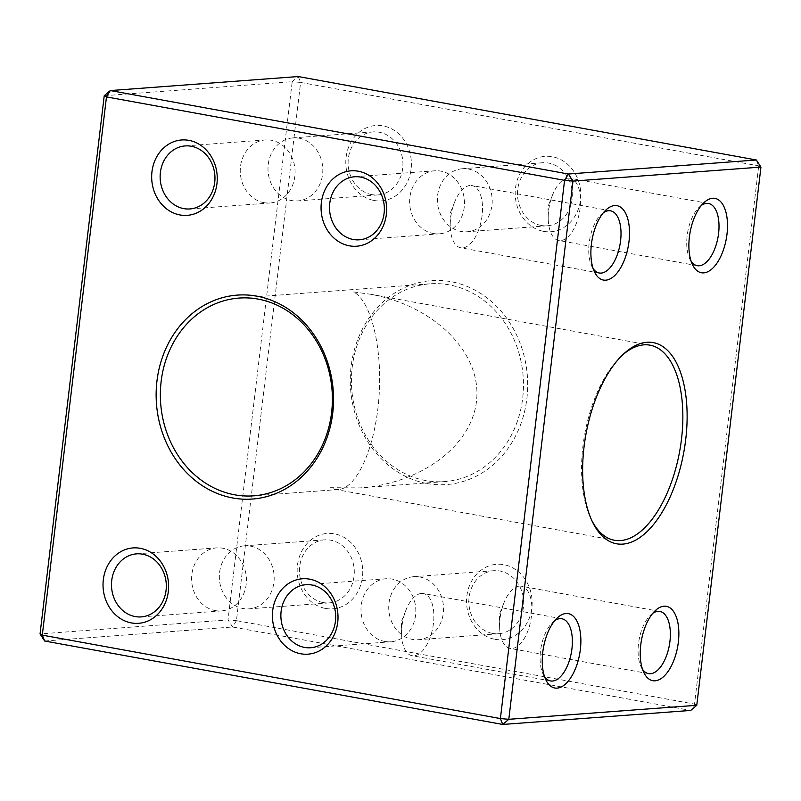 <?xml version="1.0" encoding="UTF-8"?>
<svg xmlns="http://www.w3.org/2000/svg" width="801" height="801" viewBox="0 0 801 801"><rect width="100%" height="100%" fill="white"/><g stroke="black" fill="none" stroke-linecap="round" stroke-linejoin="round"><path stroke-width="0.6" stroke-dasharray="4 3" d="M543.539 231.349A37.797 32.771 -94.3 0 0 578.352 180.515A37.797 32.771 -94.3 0 0 522.072 170.263A37.797 32.771 -94.3 0 0 543.539 231.349M374.157 200.5A37.797 32.771 -94.3 0 0 408.971 149.657A37.797 32.771 -94.3 0 0 352.69 139.404A37.797 32.771 -94.3 0 0 374.157 200.5M325.506 608.44A37.797 32.771 -94.3 0 0 360.32 557.606A37.797 32.771 -94.3 0 0 304.04 547.353A37.797 32.771 -94.3 0 0 325.506 608.44M494.898 639.298A37.797 32.771 -94.3 0 0 529.711 588.465A37.797 32.771 -94.3 0 0 473.431 578.212A37.797 32.771 -94.3 0 0 494.898 639.298M426.943 483.504A102.248 88.631 -94.3 0 0 521.111 345.992A102.248 88.631 -94.3 0 0 368.881 318.267A102.248 88.631 -94.3 0 0 426.943 483.504M756.354 159.99L758.707 165.877L694.527 704.099L236.435 620.645L300.605 82.433L758.707 165.877L760.95 167.079M621.696 355.804A99.154 48.23 100.3 0 0 620.555 356.866A99.154 48.23 100.3 0 0 591.038 518.928A99.154 48.23 100.3 0 0 591.729 520.33M353.571 291.964L370.382 294.227C432.8 305.421 479.549 350.528 476.845 396.966C474.633 443.434 423.379 483.353 360.13 487.889L330.242 487.689L334.838 489.321L338.433 489.511C357.036 488.37 375.218 447.288 378.903 398.077C382.768 348.906 371.384 301.226 353.571 291.964M104.23 95.709L292.205 81.692L228.025 619.904L40.05 633.921M44.646 641.01L232.62 626.993L690.712 710.437L694.527 704.099L696.77 705.291M298.262 76.546L300.605 82.433L292.205 81.692L298.262 76.546M236.435 620.645L232.62 626.993L228.025 619.904L236.435 620.645M421.456 593.431A31.599 15.369 100.3 0 0 405.857 610.372A31.599 15.369 100.3 0 0 401.591 633.761A31.599 15.369 100.3 0 0 412.074 655.719A31.599 15.369 100.3 0 0 414.017 655.809A31.599 15.369 100.3 0 0 433.181 625.411A31.599 15.369 100.3 0 0 423.399 593.531A31.599 15.369 100.3 0 0 421.456 593.431M554.743 620.655A31.599 15.369 100.3 0 0 552.51 622.487A31.599 15.369 100.3 0 0 543.108 674.142A31.599 15.369 100.3 0 0 544.55 676.645M519.448 586.122A31.599 15.369 100.3 0 0 503.849 603.063A31.599 15.369 100.3 0 0 499.584 626.462A31.599 15.369 100.3 0 0 510.067 648.409A31.599 15.369 100.3 0 0 512.009 648.51A31.599 15.369 100.3 0 0 531.183 618.112A31.599 15.369 100.3 0 0 521.391 586.222A31.599 15.369 100.3 0 0 519.448 586.122M652.735 613.346A31.599 15.369 100.3 0 0 650.502 615.178A31.599 15.369 100.3 0 0 641.1 666.832A31.599 15.369 100.3 0 0 642.542 669.336M568.089 178.172A31.599 15.369 100.3 0 0 552.49 195.124A31.599 15.369 100.3 0 0 548.224 218.513A31.599 15.369 100.3 0 0 558.708 240.46A31.599 15.369 100.3 0 0 560.65 240.56A31.599 15.369 100.3 0 0 579.824 210.162A31.599 15.369 100.3 0 0 570.032 178.273A31.599 15.369 100.3 0 0 568.089 178.172M701.386 205.406A31.599 15.369 100.3 0 0 699.153 207.239A31.599 15.369 100.3 0 0 689.741 258.893A31.599 15.369 100.3 0 0 691.183 261.396M470.097 185.482A31.599 15.369 100.3 0 0 454.497 202.423A31.599 15.369 100.3 0 0 450.232 225.822A31.599 15.369 100.3 0 0 460.715 247.769A31.599 15.369 100.3 0 0 462.658 247.869A31.599 15.369 100.3 0 0 481.832 217.471A31.599 15.369 100.3 0 0 472.039 185.582A31.599 15.369 100.3 0 0 470.097 185.482M603.393 212.716A31.599 15.369 100.3 0 0 601.161 214.538A31.599 15.369 100.3 0 0 591.749 266.202A31.599 15.369 100.3 0 0 593.191 268.695M425.762 480.56A99.154 85.947 85.7 0 1 351.439 378.112A99.154 85.947 85.7 0 1 430.057 283.824A99.154 85.947 85.7 0 1 523.143 376.31A99.154 85.947 85.7 0 1 444.805 481.581A99.154 85.947 85.7 0 1 425.762 480.56M433.341 233.512A31.599 27.394 -94.3 0 0 439.409 233.832A31.599 27.394 -94.3 0 0 464.47 203.784A31.599 27.394 -94.3 0 0 440.78 171.124A31.599 27.394 -94.3 0 0 434.703 170.803A31.599 27.394 -94.3 0 0 409.641 200.851A31.599 27.394 -94.3 0 0 433.341 233.512M215.299 610.602A31.599 27.394 -94.3 0 0 221.376 610.923A31.599 27.394 -94.3 0 0 246.438 580.865A31.599 27.394 -94.3 0 0 222.738 548.214A31.599 27.394 -94.3 0 0 216.671 547.884A31.599 27.394 -94.3 0 0 191.609 577.942A31.599 27.394 -94.3 0 0 215.299 610.602M263.95 202.653A31.599 27.394 -94.3 0 0 270.017 202.973A31.599 27.394 -94.3 0 0 295.078 172.926A31.599 27.394 -94.3 0 0 271.389 140.265A31.599 27.394 -94.3 0 0 265.321 139.945A31.599 27.394 -94.3 0 0 240.26 169.992A31.599 27.394 -94.3 0 0 263.95 202.653M384.69 641.451A31.599 27.394 -94.3 0 0 390.758 641.781A31.599 27.394 -94.3 0 0 415.819 611.724A31.599 27.394 -94.3 0 0 392.13 579.073A31.599 27.394 -94.3 0 0 386.062 578.743A31.599 27.394 -94.3 0 0 361.001 608.8A31.599 27.394 -94.3 0 0 384.69 641.451M419.864 577A31.599 27.394 85.7 0 1 443.554 609.661A31.599 27.394 85.7 0 1 418.492 639.709A31.599 27.394 85.7 0 1 412.425 639.388A31.599 27.394 85.7 0 1 388.735 606.727A31.599 27.394 85.7 0 1 413.797 576.68A31.599 27.394 85.7 0 1 419.864 577M492.545 633.411A31.599 27.394 85.7 0 1 468.855 600.75A31.599 27.394 85.7 0 1 493.917 570.702A31.599 27.394 85.7 0 1 523.584 600.179A31.599 27.394 85.7 0 1 498.612 633.731A31.599 27.394 85.7 0 1 492.545 633.411M250.473 546.142A31.599 27.394 85.7 0 1 274.172 578.803A31.599 27.394 85.7 0 1 249.111 608.85A31.599 27.394 85.7 0 1 243.033 608.53A31.599 27.394 85.7 0 1 219.344 575.869A31.599 27.394 85.7 0 1 244.405 545.821A31.599 27.394 85.7 0 1 250.473 546.142M323.153 602.552A31.599 27.394 85.7 0 1 299.464 569.901A31.599 27.394 85.7 0 1 324.525 539.844A31.599 27.394 85.7 0 1 354.192 569.331A31.599 27.394 85.7 0 1 329.231 602.883A31.599 27.394 85.7 0 1 323.153 602.552M299.123 138.203A31.599 27.394 85.7 0 1 322.813 170.853A31.599 27.394 85.7 0 1 297.752 200.911A31.599 27.394 85.7 0 1 291.684 200.58A31.599 27.394 85.7 0 1 267.995 167.93A31.599 27.394 85.7 0 1 293.056 137.872A31.599 27.394 85.7 0 1 299.123 138.203M371.804 194.613A31.599 27.394 85.7 0 1 348.115 161.952A31.599 27.394 85.7 0 1 373.176 131.905A31.599 27.394 85.7 0 1 402.843 161.381A31.599 27.394 85.7 0 1 377.872 194.933A31.599 27.394 85.7 0 1 371.804 194.613M468.505 169.051A31.599 27.394 85.7 0 1 492.204 201.712A31.599 27.394 85.7 0 1 467.143 231.769A31.599 27.394 85.7 0 1 461.066 231.439A31.599 27.394 85.7 0 1 437.376 198.778A31.599 27.394 85.7 0 1 462.437 168.731A31.599 27.394 85.7 0 1 468.505 169.051M541.186 225.461A31.599 27.394 85.7 0 1 517.496 192.811A31.599 27.394 85.7 0 1 542.557 162.753A31.599 27.394 85.7 0 1 572.224 192.24A31.599 27.394 85.7 0 1 547.263 225.792A31.599 27.394 85.7 0 1 541.186 225.461M334.838 489.321L614.437 540.254M370.382 294.227L649.981 345.161M591.038 518.928L592.41 521.791M620.555 356.866L622.858 354.673M405.857 610.372L401.411 621.646L401.591 633.761M561.891 618.752L423.399 593.531M550.567 680.94L412.074 655.719M543.108 674.142L545.861 679.879M552.51 622.487L557.116 618.092M503.849 603.063L499.403 614.337L499.584 626.462M659.884 611.453L521.391 586.222M648.56 673.631L510.067 648.409M641.1 666.832L643.854 672.57M650.502 615.178L655.108 610.783M552.49 195.124L548.044 206.398L548.224 218.513M708.535 203.504L570.032 178.273M697.2 265.692L558.708 240.46M689.741 258.893L692.495 264.63M699.153 207.239L703.749 202.843M454.497 202.423L450.052 213.707L450.232 225.822M610.542 210.813L472.039 185.582M599.208 273.001L460.715 247.769M591.749 266.202L594.502 271.929M601.161 214.538L605.756 210.142M430.057 283.824L239.008 298.072M444.805 481.581L360.13 487.889M338.433 489.511L253.747 495.829M359.289 239.809L439.409 233.832M354.583 176.771L434.703 170.803M141.256 616.9L221.376 610.923M136.55 553.861L216.671 547.884M189.897 208.951L270.017 202.973M185.201 145.922L265.321 139.945M310.638 647.749L390.758 641.781M305.942 584.72L386.062 578.743M493.917 570.702L413.797 576.68M498.612 633.731L418.492 639.709M324.525 539.844L244.405 545.821M329.231 602.883L249.111 608.85M373.176 131.905L293.056 137.872M377.872 194.933L297.752 200.911M542.557 162.753L462.437 168.731M547.263 225.792L467.143 231.769"/><path stroke-width="1.2" d="M591.729 520.33A99.154 48.23 100.3 0 0 614.437 540.254A99.154 48.23 100.3 0 0 620.545 540.565A99.154 48.23 100.3 0 0 680.68 445.196A99.154 48.23 100.3 0 0 649.981 345.161A99.154 48.23 100.3 0 0 621.696 355.804M605.756 280.18A37.797 18.383 -79.7 0 1 594.502 271.929A37.797 18.383 -79.7 0 1 605.756 210.142A37.797 18.383 -79.7 0 1 629.516 232.921A37.797 18.383 -79.7 0 1 605.756 280.18M703.749 272.881A37.797 18.383 -79.7 0 1 692.495 264.63A37.797 18.383 -79.7 0 1 703.749 202.843A37.797 18.383 -79.7 0 1 727.508 225.612A37.797 18.383 -79.7 0 1 703.749 272.881M655.098 680.82A37.797 18.383 -79.7 0 1 643.854 672.57A37.797 18.383 -79.7 0 1 655.108 610.783A37.797 18.383 -79.7 0 1 678.868 633.561A37.797 18.383 -79.7 0 1 655.098 680.82M557.106 688.129A37.797 18.383 -79.7 0 1 545.861 679.879A37.797 18.383 -79.7 0 1 557.116 618.092A37.797 18.383 -79.7 0 1 580.875 640.87A37.797 18.383 -79.7 0 1 557.106 688.129M622.838 544.109A102.248 49.732 -79.7 0 1 592.41 521.791A102.248 49.732 -79.7 0 1 622.858 354.673A102.248 49.732 -79.7 0 1 687.128 416.28A102.248 49.732 -79.7 0 1 622.838 544.109M572.975 181.096L508.795 719.308L696.77 705.291L760.95 167.079L572.975 181.096L568.38 174.007L756.354 159.99L298.262 76.546L110.288 90.563L568.38 174.007L564.565 180.355L106.473 96.901L42.293 635.123L500.395 718.567L564.565 180.355L572.975 181.096M696.77 705.291L690.712 710.437L502.738 724.454L44.646 641.01L40.05 633.921L104.23 95.709L110.288 90.563L106.473 96.901L104.23 95.709M300.765 653.776A37.797 32.771 85.7 0 1 279.299 592.68A37.797 32.771 85.7 0 1 335.579 602.933A37.797 32.771 85.7 0 1 300.765 653.776M180.015 214.968A37.797 32.771 85.7 0 1 158.548 153.882A37.797 32.771 85.7 0 1 214.828 164.135A37.797 32.771 85.7 0 1 180.015 214.968M131.374 622.918A37.797 32.771 85.7 0 1 109.907 561.831A37.797 32.771 85.7 0 1 166.187 572.084A37.797 32.771 85.7 0 1 131.374 622.918M349.406 245.827A37.797 32.771 85.7 0 1 327.939 184.741A37.797 32.771 85.7 0 1 384.22 194.993A37.797 32.771 85.7 0 1 349.406 245.827M232.801 497.982A102.248 88.631 85.7 0 1 174.738 332.745A102.248 88.631 85.7 0 1 326.968 360.47A102.248 88.631 85.7 0 1 232.801 497.982M760.95 167.079L756.354 159.99M508.795 719.308L500.395 718.567L502.738 724.454L508.795 719.308M44.646 641.01L42.293 635.123L40.05 633.921M544.55 676.645A31.599 15.369 100.3 0 0 550.567 680.94A31.599 15.369 100.3 0 0 552.51 681.04A31.599 15.369 100.3 0 0 571.684 650.642A31.599 15.369 100.3 0 0 561.891 618.752A31.599 15.369 100.3 0 0 554.743 620.655M642.542 669.336A31.599 15.369 100.3 0 0 648.56 673.631A31.599 15.369 100.3 0 0 650.502 673.731A31.599 15.369 100.3 0 0 669.676 643.333A31.599 15.369 100.3 0 0 659.884 611.453A31.599 15.369 100.3 0 0 652.735 613.346M691.183 261.396A31.599 15.369 100.3 0 0 697.2 265.692A31.599 15.369 100.3 0 0 699.143 265.792A31.599 15.369 100.3 0 0 718.317 235.394A31.599 15.369 100.3 0 0 708.535 203.504A31.599 15.369 100.3 0 0 701.386 205.406M593.191 268.695A31.599 15.369 100.3 0 0 599.208 273.001A31.599 15.369 100.3 0 0 601.15 273.101A31.599 15.369 100.3 0 0 620.324 242.693A31.599 15.369 100.3 0 0 610.542 210.813A31.599 15.369 100.3 0 0 603.393 212.716M234.713 494.808A99.154 85.947 -94.3 0 0 253.747 495.829A99.154 85.947 -94.3 0 0 332.085 390.558A99.154 85.947 -94.3 0 0 239.008 298.072A99.154 85.947 -94.3 0 0 160.38 392.35A99.154 85.947 -94.3 0 0 234.713 494.808M353.221 239.479A31.599 27.394 -94.3 0 0 359.289 239.809A31.599 27.394 -94.3 0 0 384.26 206.257A31.599 27.394 -94.3 0 0 354.583 176.771A31.599 27.394 -94.3 0 0 329.521 206.828A31.599 27.394 -94.3 0 0 353.221 239.479M135.189 616.57A31.599 27.394 -94.3 0 0 141.256 616.9A31.599 27.394 -94.3 0 0 166.218 583.338A31.599 27.394 -94.3 0 0 136.55 553.861A31.599 27.394 -94.3 0 0 111.489 583.919A31.599 27.394 -94.3 0 0 135.189 616.57M183.829 208.63A31.599 27.394 -94.3 0 0 189.897 208.951A31.599 27.394 -94.3 0 0 214.868 175.399A31.599 27.394 -94.3 0 0 185.201 145.922A31.599 27.394 -94.3 0 0 160.14 175.97A31.599 27.394 -94.3 0 0 183.829 208.63M304.57 647.428A31.599 27.394 -94.3 0 0 310.638 647.749A31.599 27.394 -94.3 0 0 335.609 614.197A31.599 27.394 -94.3 0 0 305.942 584.72A31.599 27.394 -94.3 0 0 280.881 614.767A31.599 27.394 -94.3 0 0 304.57 647.428"/></g></svg>
